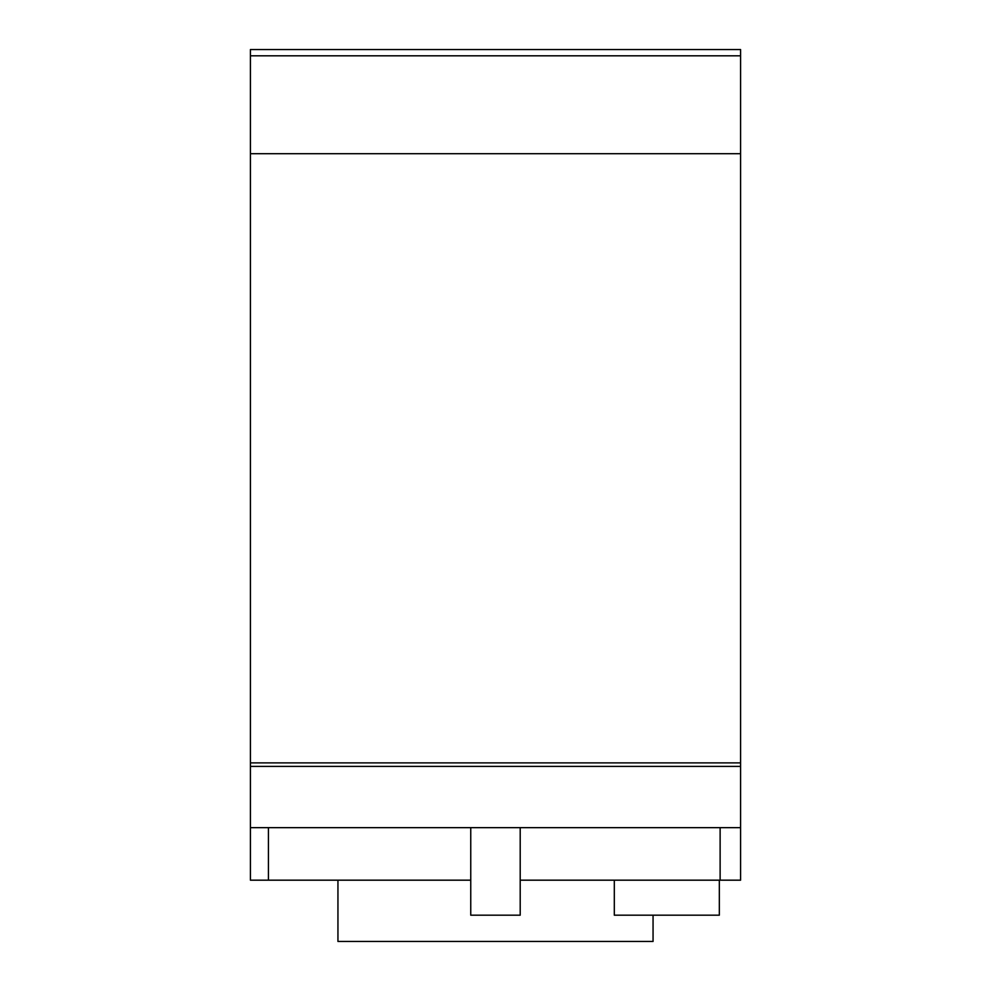 <?xml version="1.0" encoding="UTF-8"?>
<svg xmlns="http://www.w3.org/2000/svg" width="991" height="991" viewBox="0 0 991 991"><rect width="100%" height="100%" fill="white"/><g stroke="black" fill="none" stroke-linecap="round" stroke-linejoin="round"><path stroke-width="1.49" d="M268.437 880.181L268.437 827.658L250.413 827.658L250.413 880.181L470.75 880.181L470.75 827.658L470.75 915.188L520.201 915.188L520.201 827.658L520.201 880.181L740.587 880.181L740.587 827.658L720.123 827.658L720.123 880.181M337.943 880.181L337.943 941.45L653.057 941.45L653.057 915.188M740.587 766.39L250.413 766.39L250.413 827.658L740.587 827.658L740.587 762.884L250.413 762.884L250.413 766.39M614.309 880.181L614.309 915.188L719.33 915.188L719.33 880.181M740.587 762.884L740.587 49.55L250.413 49.55L250.413 762.884M740.587 55.818L250.413 55.818M740.587 153.692L250.413 153.692"/></g></svg>
